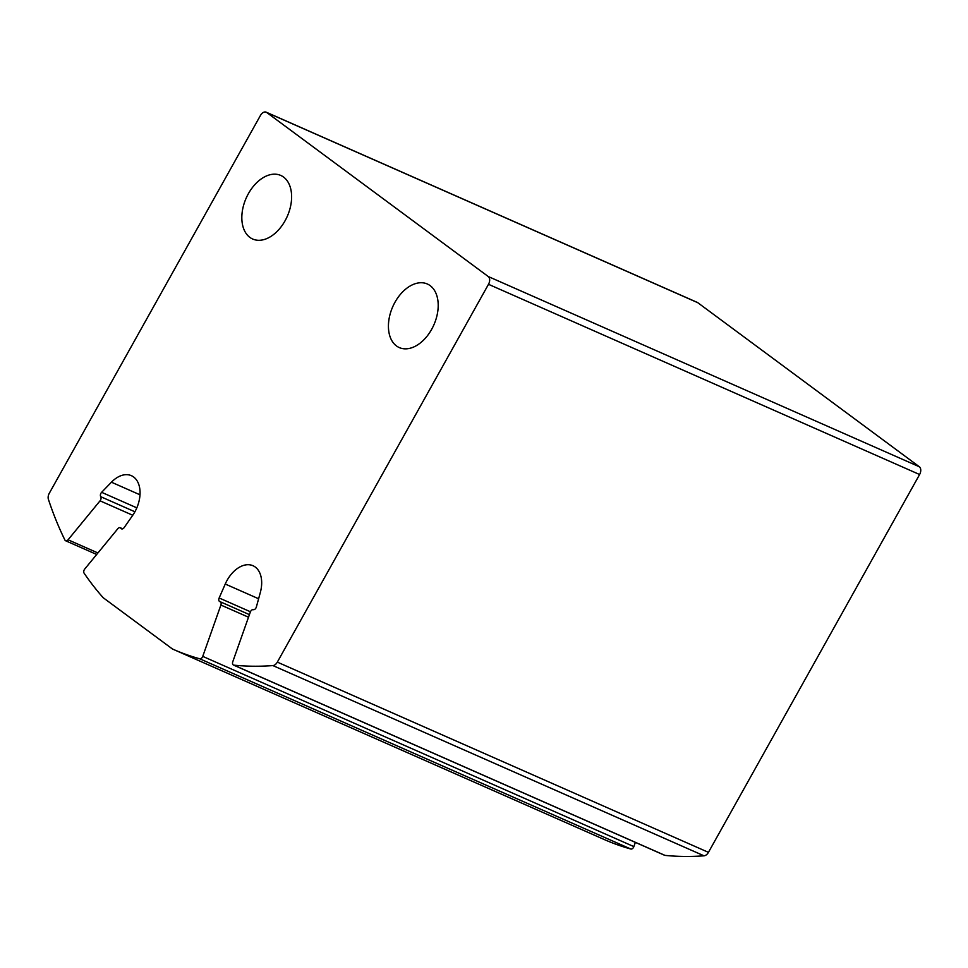 <?xml version="1.0" encoding="UTF-8"?>
<svg xmlns="http://www.w3.org/2000/svg" width="968" height="968" viewBox="0 0 968 968"><rect width="100%" height="100%" fill="white"/><g stroke="black" fill="none" stroke-linecap="round" stroke-linejoin="round"><path stroke-width="1.45" d="M219.155 597.97A3.085 1.996 113.8 0 0 219.736 601.588A3.085 1.996 113.8 0 0 219.966 601.66A3.085 1.996 113.8 0 1 220.184 601.733A3.085 1.996 113.8 0 1 220.898 605.036L202.748 656.377A3.085 1.996 113.8 0 1 199.723 658.784A463.382 299.705 113.8 0 1 173.163 649.31A463.382 299.705 113.8 0 1 172.413 648.971L103.189 597.716A463.382 299.705 113.8 0 1 84.107 573.177A3.085 1.996 113.8 0 1 84.76 569.002L117.83 528.709A3.085 1.996 113.8 0 1 120.262 527.741A3.085 1.996 113.8 0 1 120.891 528.298A3.085 1.996 113.8 0 0 121.508 528.843A3.085 1.996 113.8 0 0 124.146 527.608L132.628 515.448A27.806 17.981 113.8 0 0 131.37 475.675A27.806 17.981 113.8 0 0 111.429 482.197L101.628 492.313A3.085 1.996 113.8 0 0 100.733 496.693A3.085 1.996 113.8 0 1 100.043 500.831L68.062 539.793A3.085 1.996 113.8 0 1 65.63 540.761A3.085 1.996 113.8 0 1 64.916 540.035A463.382 299.705 113.8 0 1 48.4 499.319A6.183 3.993 113.8 0 1 49.295 493.256L260.465 115.434A6.183 3.993 113.8 0 1 266.212 112.191A6.183 3.993 113.8 0 1 266.708 112.482L488.235 276.521A6.183 3.993 113.8 0 1 488.501 284.302L277.332 662.124A6.183 3.993 113.8 0 1 272.916 665.585A463.382 299.705 113.8 0 1 233.881 665.161A3.085 1.996 113.8 0 1 233.482 665.052A3.085 1.996 113.8 0 1 232.768 661.761L250.313 612.103A3.085 1.996 113.8 0 1 253.301 609.671A3.085 1.996 113.8 0 0 256.387 606.912L260.332 592.464A27.806 17.981 113.8 0 0 252.987 565.723A27.806 17.981 113.8 0 0 225.254 584.031L219.155 597.97L250.446 611.776M266.212 112.191L697.311 302.415A6.183 3.993 113.8 0 1 697.819 302.718L919.334 466.757A6.183 3.993 113.8 0 1 919.6 474.526L708.443 852.348A6.183 3.993 113.8 0 1 704.014 855.809A463.382 299.705 113.8 0 1 664.992 855.385A3.085 1.996 113.8 0 1 664.58 855.276A3.085 1.996 113.8 0 1 664.23 855.059M635.347 842.378L633.859 846.601A3.085 1.996 113.8 0 1 630.821 849.021A463.382 299.705 113.8 0 1 604.262 839.534L173.163 649.31M394.992 302.222A34.751 22.482 -66.2 0 0 399.288 347.585A34.751 22.482 -66.2 0 0 433.882 324.861A34.751 22.482 -66.2 0 0 427.348 283.999A34.751 22.482 -66.2 0 0 394.992 302.222M248.401 193.661A34.751 22.482 -66.2 0 0 252.696 239.036A34.751 22.482 -66.2 0 0 287.29 216.312A34.751 22.482 -66.2 0 0 280.756 175.438A34.751 22.482 -66.2 0 0 248.401 193.661M266.708 112.482L697.819 302.718M488.235 276.521L919.334 466.757M488.501 284.302L919.6 474.526M277.332 662.124L708.443 852.348M272.916 665.585L704.014 855.809M233.881 665.161L664.992 855.385M225.254 584.031L258.613 598.756M220.898 605.036L248.51 617.209M202.748 656.377L633.859 846.601M199.723 658.784L630.821 849.021M120.891 528.298L122.331 528.927M111.429 482.197L139.997 494.805M101.628 492.313L136.827 507.849M100.733 496.693L134.915 511.782M100.043 500.831L132.761 515.266M68.062 539.793L97.925 552.97M233.482 665.052L664.58 855.276M220.184 601.733L249.417 614.632M120.262 527.741L122.706 528.818M65.63 540.761L96.691 554.47"/></g></svg>
